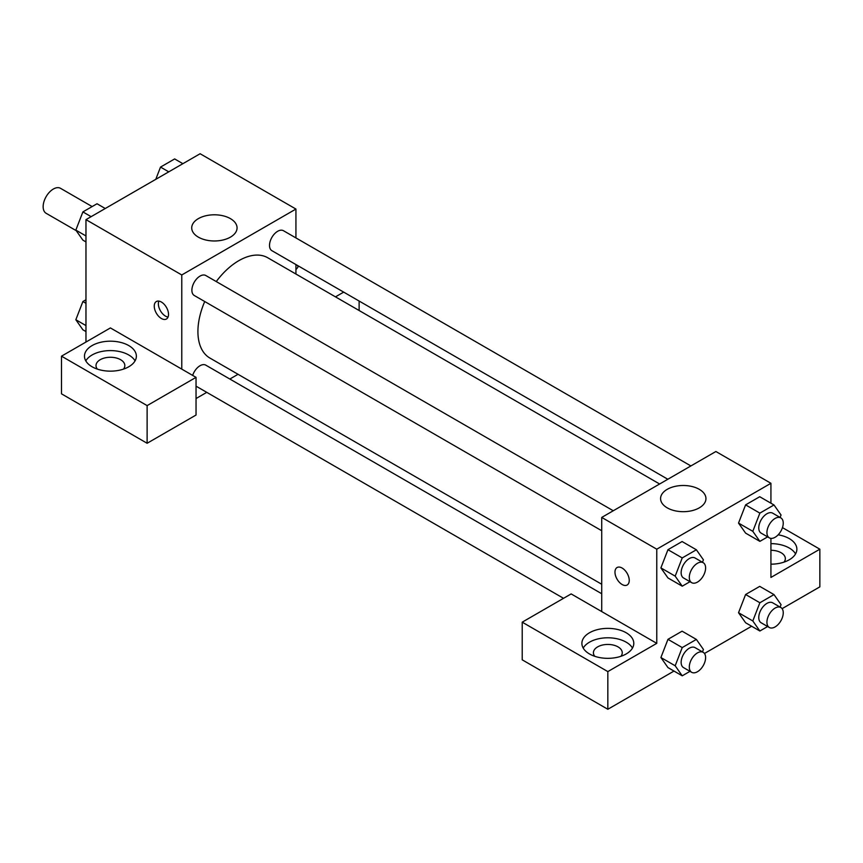<?xml version="1.0" encoding="UTF-8"?>
<svg xmlns="http://www.w3.org/2000/svg" width="863" height="863" viewBox="0 0 863 863"><rect width="100%" height="100%" fill="white"/><g stroke="black" fill="none" stroke-linecap="round" stroke-linejoin="round"><path stroke-width="1.29" d="M92.136 206.57L60.55 188.328A14.412 8.317 120 0 0 49.439 192.19A14.412 8.317 120 0 0 43.15 206.699A14.412 8.317 120 0 0 46.138 213.301L76.235 230.669M85.966 342.05L85.966 219.644L200.119 153.733L295.933 209.051L295.933 237.918M295.933 264.553L295.933 274.024M298.501 266.041A25.944 14.984 180 0 1 295.933 269.558M335.48 296.861L343.69 292.115M298.145 266.721A25.944 14.984 0 0 0 297.142 265.254M359.127 301.036L359.127 310.518M230.421 218.63A22.675 13.096 180 0 1 237.066 227.886A22.675 13.096 180 0 1 214.391 240.971A22.675 13.096 180 0 1 191.715 227.886A22.675 13.096 180 0 1 205.718 215.793A22.675 13.096 180 0 1 230.421 218.63M181.769 369.116L110.421 327.929L61.5 356.171L147.12 405.61L196.041 377.358L181.769 369.116L181.769 274.963L85.966 219.644M181.769 274.963L295.933 209.051M161.392 318.512A10.086 5.825 60 0 1 154.801 309.623A10.086 5.825 60 0 1 156.343 301.532A10.086 5.825 60 0 1 166.43 307.357A10.086 5.825 60 0 1 166.43 319.008A10.086 5.825 60 0 1 161.392 318.512M158.835 301.101A10.086 5.825 -120 0 0 165.502 316.138A10.086 5.825 -120 0 0 168.048 317.066M92.071 345.578A25.944 14.984 180 0 1 120.356 342.331A25.944 14.984 180 0 1 136.365 356.171A25.944 14.984 180 0 1 110.421 371.155A25.944 14.984 180 0 1 84.477 356.171A25.944 14.984 180 0 1 92.071 345.578M135.06 360.885A25.944 14.984 0 0 0 92.071 354.995A25.944 14.984 0 0 0 85.793 360.885M97.368 369.116A14.412 8.317 180 0 1 96.009 365.588A14.412 8.317 180 0 1 104.908 357.897A14.412 8.317 180 0 1 120.615 359.709A14.412 8.317 180 0 1 124.833 365.588A14.412 8.317 180 0 1 123.474 369.116M61.5 356.171L61.5 393.841L147.12 443.269L196.041 415.027L196.041 377.358M147.12 405.61L147.12 443.269M238.048 374.294L229.838 379.04M206.775 392.352L196.041 398.544M601.727 593.744L205.804 365.157A11.532 6.656 120 0 0 192.654 375.405M690.885 465.944L283.431 230.701A11.532 6.656 120 0 0 274.553 233.797A11.532 6.656 120 0 0 269.515 245.394A11.532 6.656 120 0 0 271.899 250.68L667.822 479.256M613.259 510.756L205.804 275.524A11.532 6.656 120 0 0 196.915 278.609A11.532 6.656 120 0 0 191.888 290.216A11.532 6.656 120 0 0 194.272 295.491L601.727 530.734M204.725 301.532A57.886 33.42 120 0 0 197.918 331.554A57.886 33.42 120 0 0 209.914 358.059L601.727 584.262M659.612 483.992L267.8 257.789A57.886 33.42 120 0 0 216.257 281.554M601.727 611.576L571.144 593.917L522.212 622.169L607.832 671.597L656.765 643.356L601.727 611.576L601.727 517.422L715.88 451.511L770.929 483.291L770.929 503.194M522.212 622.169L522.212 659.828L607.832 709.267L674.003 671.069M704.467 653.474L751.63 626.247M782.094 608.652L819.85 586.862L819.85 549.192L770.929 577.444L770.929 538.372M770.929 550.292A14.412 8.317 180 0 1 781.112 552.73A14.412 8.317 180 0 1 785.341 558.609A14.412 8.317 180 0 1 783.982 562.147M795.557 553.906A25.944 14.984 0 0 0 770.929 543.636M778.156 534.812A25.944 14.984 180 0 1 796.873 549.192A25.944 14.984 180 0 1 770.929 564.175M594.78 656.301A14.412 8.317 180 0 1 593.42 652.773A14.412 8.317 180 0 1 607.832 644.445A14.412 8.317 180 0 1 622.255 652.773A14.412 8.317 180 0 1 620.896 656.301M632.471 648.059A25.944 14.984 0 0 0 589.494 642.18A25.944 14.984 0 0 0 583.205 648.059M589.494 632.762A25.944 14.984 180 0 1 617.768 629.515A25.944 14.984 180 0 1 633.787 643.356A25.944 14.984 180 0 1 607.832 658.34A25.944 14.984 180 0 1 581.889 643.356A25.944 14.984 180 0 1 589.494 632.762M607.832 671.597L607.832 709.267M782.461 527.617L819.85 549.192M759.872 602.752L745.6 594.51L759.72 586.365L745.6 594.51L738.534 612.719L745.6 622.762L738.534 612.719L752.806 620.95L759.872 602.752L773.992 594.596L781.047 604.65L780.109 607.088M767.628 536.883L759.872 541.36L745.6 533.118L738.523 523.097L745.6 504.877L759.72 496.721L745.6 504.877L759.872 513.118L773.992 504.963L781.047 515.006L780.109 517.455M690.001 581.705L682.234 586.182L667.962 577.94L660.885 567.919L667.962 549.699L682.094 541.543L667.962 549.699L682.234 557.93L696.365 549.774L703.421 559.828L702.471 562.266M682.234 647.574L667.962 639.332L682.094 631.177L667.962 639.332L660.907 657.53L667.962 667.584L660.907 657.53L675.179 665.772L682.234 647.574L696.365 639.418L703.421 649.461L702.471 651.91M656.765 643.356L656.765 549.192L770.929 483.291M699.3 489.332A22.675 13.096 180 0 1 705.945 498.587A22.675 13.096 180 0 1 683.269 511.683A22.675 13.096 180 0 1 660.583 498.587A22.675 13.096 180 0 1 674.586 486.495A22.675 13.096 180 0 1 699.3 489.332M656.765 549.192L601.727 517.422M617.067 567.53A10.086 5.825 -120 0 0 615.524 575.61A10.086 5.825 -120 0 0 622.115 584.499A10.086 5.825 60 0 1 615.513 575.61A10.086 5.825 60 0 1 617.067 567.53A10.086 5.825 60 0 1 627.153 573.356A10.086 5.825 60 0 1 627.153 585.006A10.086 5.825 60 0 1 622.104 584.51A10.086 5.825 -120 0 0 627.153 585.006M682.234 586.182L675.179 576.139L682.234 557.93M703.216 562.698L695.06 557.994A11.532 6.656 120 0 0 686.182 561.079A11.532 6.656 120 0 0 681.144 572.687A11.532 6.656 120 0 0 683.528 577.962L691.684 582.676A11.532 6.656 120 0 0 703.216 576.02A11.532 6.656 120 0 0 703.216 562.698A11.532 6.656 120 0 0 694.337 565.794A11.532 6.656 120 0 0 689.3 577.401A11.532 6.656 120 0 0 691.684 582.676M667.962 577.94L660.907 567.897L675.179 576.139M696.365 549.774L682.094 541.543M759.872 541.36L752.806 531.317L759.872 513.118M780.853 517.886L772.698 513.172A11.532 6.656 120 0 0 763.809 516.268A11.532 6.656 120 0 0 758.771 527.865A11.532 6.656 120 0 0 761.166 533.151L769.321 537.854A11.532 6.656 120 0 0 780.853 531.198A11.532 6.656 120 0 0 780.853 517.886A11.532 6.656 120 0 0 771.964 520.972A11.532 6.656 120 0 0 766.927 532.579A11.532 6.656 120 0 0 769.321 537.854M745.6 533.118L738.534 523.075L752.806 531.317M773.992 504.963L759.72 496.721M690.001 671.338L682.234 675.815L675.179 665.772M703.216 652.342L695.06 647.628A11.532 6.656 120 0 0 686.182 650.724A11.532 6.656 120 0 0 681.144 662.331A11.532 6.656 120 0 0 683.528 667.606L691.684 672.309A11.532 6.656 120 0 0 703.216 665.653A11.532 6.656 120 0 0 703.216 652.342A11.532 6.656 120 0 0 694.337 655.427A11.532 6.656 120 0 0 689.3 667.034A11.532 6.656 120 0 0 691.684 672.309M682.234 675.815L667.962 667.584M696.365 639.418L682.094 631.177M767.628 626.516L759.872 631.004L752.806 620.95M780.853 607.52L772.698 602.816A11.532 6.656 120 0 0 763.809 605.902A11.532 6.656 120 0 0 758.771 617.509A11.532 6.656 120 0 0 761.166 622.784L769.321 627.498A11.532 6.656 120 0 0 780.853 620.842A11.532 6.656 120 0 0 780.853 607.52A11.532 6.656 120 0 0 771.964 610.616A11.532 6.656 120 0 0 766.927 622.212A11.532 6.656 120 0 0 769.321 627.498M759.872 631.004L745.6 622.762M773.992 594.596L759.72 586.365M85.966 241.92L82.891 240.151L75.836 230.108L82.891 211.91L97.023 203.754L105.254 208.512M85.966 235.955L75.836 230.108M91.133 216.656L82.891 211.91M155.772 179.342L160.518 167.088L174.65 158.932L182.88 163.69M168.76 171.845L160.518 167.088M85.966 331.565L82.891 329.795L75.836 319.742L82.891 301.543L85.966 299.774M85.966 325.588L75.836 319.742M85.966 303.312L82.891 301.543M563.528 598.318L196.041 386.16"/></g></svg>
